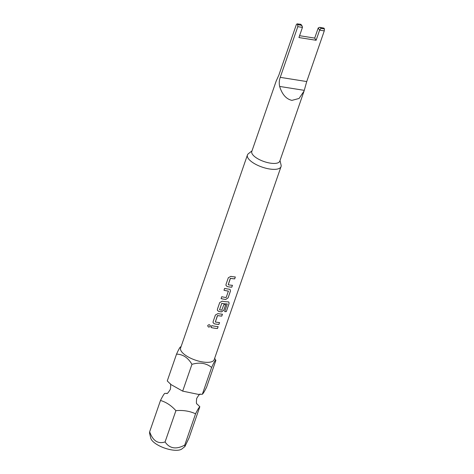<?xml version="1.0" encoding="UTF-8"?>
<svg xmlns="http://www.w3.org/2000/svg" width="474" height="474" viewBox="0 0 474 474"><rect width="100%" height="100%" fill="white"/><g stroke="black" fill="none" stroke-linecap="round" stroke-linejoin="round"><path stroke-width="0.71" d="M207.736 325.472C208.056 327.279 208.91 327.54 210.296 326.248C209.97 324.506 209.111 324.246 207.731 325.49C208.056 327.303 208.91 327.558 210.296 326.272L210.355 325.762M210.296 326.272L210.355 325.774M214.657 358.32L215.877 360.4L206.599 387.187C204.608 391.222 203.186 393.574 202.345 394.255L198.239 394.362L182.674 391.127L170.966 384.55L167.257 380.936L176.529 354.149C179.089 348.485 180.505 346.133 180.784 347.087M149.654 431.761C152.824 440.796 157.961 444.197 165.071 441.952C169.674 448.641 176.233 449.684 184.747 445.08L184.884 446.579L181.898 448.937A16.94 6.31 -160.9 0 1 166.439 448.677A16.94 6.31 -160.9 0 1 151.473 439.73A16.94 6.31 -160.9 0 1 150.762 438.154L149.565 433.171L149.654 431.761L160.49 400.471C166.173 402.142 171.31 405.537 175.907 410.662C183.065 410.016 189.624 411.059 195.578 413.79C197.575 409.761 198.991 407.403 199.832 406.728L197.19 404.132M280.004 160.556L281.076 165.029A17.781 6.624 -160.9 0 1 281.029 166.641L214.201 359.63A17.781 6.624 -160.9 0 1 198.997 361.2A17.781 6.624 -160.9 0 1 181.305 351.252A17.781 6.624 -160.9 0 1 180.6 347.993L247.428 155.004A17.781 6.624 -160.9 0 1 248.388 153.712L252.002 150.862M276.176 81.078L251.789 151.473A14.818 5.516 -160.9 0 0 270.186 163.115A14.818 5.516 -160.9 0 0 279.79 161.172L304.077 91.032L299.064 98.474L291.907 100.375C286.201 99.066 282.113 94.415 279.642 86.434C278.973 83.282 279.174 80.254 280.247 77.345L297.791 26.674L297.654 24.672A14.818 5.516 -160.9 0 1 297.127 23.854L300.919 24.328L297.127 23.854L296.386 24.5L278.842 75.17L276.176 81.078M281.029 166.641A17.781 6.624 -160.9 0 1 269.505 168.975A17.781 6.624 -160.9 0 1 247.428 155.004M228.225 284.761A17.781 6.624 19.1 0 0 232.45 285.301L231.786 287.208A17.781 6.624 19.1 0 1 227.295 286.616L225.985 285.466L226.009 284.412L228.326 277.728L230.844 276.366A17.781 6.624 19.1 0 0 235.335 276.958L234.677 278.872A17.781 6.624 19.1 0 1 230.453 278.327L228.225 284.761L230.275 278.434M228.107 297.844L230.423 291.16L230.21 289.655L229.303 289.217A17.781 6.624 19.1 0 1 224.64 288.364L223.983 290.272A17.781 6.624 19.1 0 0 228.385 291.101L226.163 297.53A17.781 6.624 19.1 0 1 221.755 296.7L221.091 298.614A17.781 6.624 19.1 0 0 225.754 299.467L228.107 297.844L230.394 291.131L230.204 289.65M223.989 290.248A17.722 6.6 19.1 0 0 228.367 291.072L228.474 291.243M226.311 311.584L229.09 303.561L228.871 302.051L228.195 301.837A17.781 6.624 19.1 0 1 222.247 301.197L219.723 302.56L217.412 309.244L217.388 310.292L218.698 311.448A17.781 6.624 19.1 0 0 221.459 311.886L223.805 310.257L225.701 304.782A17.781 6.624 19.1 0 1 223.841 304.61L221.791 310.15A17.781 6.624 19.1 0 1 219.557 309.8L221.785 303.366A17.781 6.624 19.1 0 0 227.236 303.952L224.688 311.637A17.781 6.624 19.1 0 0 226.311 311.584L229.049 303.538L228.859 302.045M219.557 309.8L221.773 303.342A17.722 6.6 19.1 0 0 227.206 303.923L227.307 304.083M215.332 322.006A17.781 6.624 19.1 0 0 219.551 322.545L218.893 324.453A17.781 6.624 19.1 0 1 214.402 323.861L213.087 322.705L213.11 321.656L215.427 314.973L217.951 313.61A17.781 6.624 19.1 0 0 222.442 314.203L221.779 316.117A17.781 6.624 19.1 0 1 217.56 315.571L215.332 322.006L217.376 315.678M211.084 327.516L211.742 325.602A17.781 6.624 19.1 0 0 218.141 326.622L217.483 328.529A17.781 6.624 19.1 0 1 211.084 327.516A17.722 6.6 19.1 0 0 217.453 328.5L217.483 328.529M323.908 28.114L319.683 27.314L323.908 28.114A14.818 5.516 -160.9 0 1 324.435 28.926L324.275 30.881L306.731 81.558L304.077 91.032M299.58 35.698L314.706 38.104L318.214 27.972L319.683 27.314M324.275 30.881L319.618 30.146L316.111 40.278L298.94 37.547L302.448 27.415L297.791 26.674M316.111 40.278L314.706 38.104M318.214 27.972L319.618 30.146L320.969 28.381L324.435 28.926M297.654 24.672L301.12 25.223L302.211 26.183L302.448 27.415M302.211 26.183L300.919 24.328M215.877 360.4C215.623 359.411 214.207 361.763 211.623 367.463C206.214 363.096 199.655 362.053 191.946 364.34C188.006 357.645 182.869 354.244 176.529 354.149M202.345 394.255L211.623 367.463M182.674 391.127L191.946 364.34M167.138 393.343L164.745 393.408C163.927 394.042 162.511 396.4 160.49 400.471M184.884 446.579L189.002 438.017L199.832 406.728M165.071 441.952L175.907 410.662M184.747 445.08L195.578 413.79M217.453 328.5L218.105 326.616M217.542 315.548A17.722 6.6 19.1 0 0 221.749 316.087L221.779 316.117M221.749 316.087L222.401 314.203M213.093 322.729L214.39 323.837A17.722 6.6 19.1 0 0 218.864 324.429L218.893 324.453M218.864 324.429L219.515 322.545M217.394 310.31L218.686 311.418A17.722 6.6 19.1 0 0 221.435 311.856L223.781 310.227L225.665 304.782M224.7 311.614A17.722 6.6 19.1 0 0 226.27 311.554M221.097 298.59A17.722 6.6 19.1 0 0 225.731 299.444L228.077 297.814M230.441 278.303A17.722 6.6 19.1 0 0 234.648 278.842L234.677 278.872M234.648 278.842L235.3 276.958M225.991 285.484L227.283 286.592A17.722 6.6 19.1 0 0 231.762 287.185L231.786 287.208M231.762 287.185L232.414 285.301M301.12 25.223L300.593 24.405M320.442 27.563L320.969 28.381M304.302 90.35L279.642 86.434M306.731 81.558L280.247 77.345M170.154 383.685C170.764 383.691 170.841 385.558 170.385 389.273C168.418 392.496 167.203 393.918 166.741 393.527M200.348 394.137C199.886 393.746 198.671 395.162 196.704 398.385C196.248 402.106 196.325 403.972 196.935 403.978L196.935 403.984M181.056 346.684L180.487 346.909"/></g></svg>
